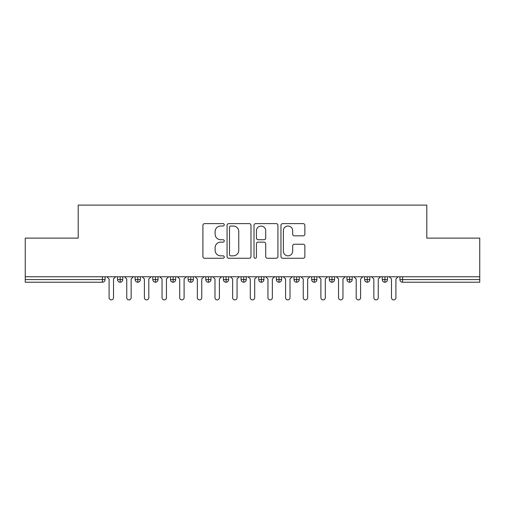 <?xml version="1.0" encoding="UTF-8"?>
<svg xmlns="http://www.w3.org/2000/svg" width="505" height="505" viewBox="0 0 505 505"><rect width="100%" height="100%" fill="white"/><g stroke="black" fill="none" stroke-linecap="round" stroke-linejoin="round"><path stroke-width="0.76" d="M224.258 224.826A1.212 1.212 0 0 0 223.046 223.614L204.639 223.614A1.73 1.73 0 0 0 202.909 225.344L202.909 256.534A1.73 1.73 0 0 0 204.639 258.263L223.046 258.263A1.212 1.212 0 0 0 224.258 257.051A1.212 1.212 0 0 0 223.046 255.839L220.666 255.839A5.542 5.542 0 0 1 215.124 250.297L215.124 247.696A5.542 5.542 0 0 1 220.666 242.154L223.046 242.154A1.212 1.212 0 0 0 224.258 240.942A1.212 1.212 0 0 0 223.046 239.723L220.666 239.723A5.542 5.542 0 0 1 215.124 234.181L215.124 231.58A5.542 5.542 0 0 1 220.666 226.038L223.046 226.038A1.212 1.212 0 0 0 224.258 224.826M303.133 235.829A1.73 1.73 0 0 0 304.862 234.093L304.862 225.344A1.73 1.73 0 0 0 303.133 223.614L282.686 223.614A1.73 1.73 0 0 0 280.957 225.344L280.957 256.534A1.73 1.73 0 0 0 282.686 258.263L303.133 258.263A1.73 1.73 0 0 0 304.862 256.534L304.862 245.96A1.73 1.73 0 0 0 303.133 244.231L294.383 244.231A1.73 1.73 0 0 0 292.654 245.96L292.654 251.206A4.633 4.633 0 0 1 288.014 255.839A4.633 4.633 0 0 1 283.381 251.206L283.381 230.671A4.633 4.633 0 0 1 288.014 226.038A4.633 4.633 0 0 1 292.654 230.671L292.654 234.093A1.73 1.73 0 0 0 294.383 235.829L303.133 235.829M25.25 276.772L479.75 276.772L479.75 238.114L426.801 238.114L426.801 205.106L78.199 205.106L78.199 238.114L25.25 238.114L25.25 279.593L102.427 279.593L102.427 276.772M250.985 225.344A1.73 1.73 0 0 0 249.249 223.614L228.809 223.614A1.73 1.73 0 0 0 227.073 225.344L227.073 256.534A1.73 1.73 0 0 0 228.809 258.263L249.249 258.263A1.73 1.73 0 0 0 250.985 256.534L250.985 225.344M255.751 223.614L276.191 223.614A1.73 1.73 0 0 1 277.927 225.344L277.927 256.534A1.73 1.73 0 0 1 276.191 258.263L267.442 258.263A1.73 1.73 0 0 1 265.712 256.534L265.712 243.883A1.73 1.73 0 0 0 263.976 242.154L258.175 242.154A1.73 1.73 0 0 0 256.439 243.883L256.439 257.051A1.212 1.212 0 0 1 255.227 258.263A1.212 1.212 0 0 1 254.015 257.051L254.015 225.344A1.73 1.73 0 0 1 255.751 223.614M105.072 276.772L105.072 279.593A2.645 2.645 0 0 1 102.427 282.238L25.25 282.238L25.25 279.593M479.75 276.772L479.75 282.238L402.573 282.238A2.645 2.645 0 0 1 399.928 279.593L399.928 276.772L399.928 279.593A2.645 2.645 0 0 0 402.573 282.238L402.573 279.593L479.75 279.593M120.165 282.238A2.645 2.645 0 0 1 117.52 279.593L117.52 276.772L117.52 279.593A2.645 2.645 0 0 0 120.165 282.238A2.645 2.645 0 0 0 122.728 279.593L122.728 276.772L122.728 279.593A2.645 2.645 0 0 1 120.165 282.238L120.165 279.593L122.728 279.593M120.165 276.772L120.165 279.593L117.52 279.593M102.427 282.238A2.645 2.645 0 0 0 105.072 279.593A2.645 2.645 0 0 1 102.427 282.238L102.427 279.593L105.072 279.593M137.814 276.772L137.814 279.593L135.17 279.593L135.17 276.772L135.17 279.593A2.645 2.645 0 0 0 137.814 282.238A2.645 2.645 0 0 0 140.377 279.593L140.377 276.772L140.377 279.593A2.645 2.645 0 0 1 137.814 282.238A2.645 2.645 0 0 1 135.17 279.593A2.645 2.645 0 0 0 137.814 282.238L137.814 279.593L140.377 279.593M155.464 276.772L155.464 279.593L152.819 279.593L152.819 276.772L152.819 279.593A2.645 2.645 0 0 0 155.464 282.238A2.645 2.645 0 0 0 158.027 279.593L158.027 276.772L158.027 279.593A2.645 2.645 0 0 1 155.464 282.238A2.645 2.645 0 0 1 152.819 279.593A2.645 2.645 0 0 0 155.464 282.238L155.464 279.593L158.027 279.593M173.114 276.772L173.114 282.238A2.645 2.645 0 0 1 170.469 279.593L170.469 276.772L170.469 279.593A2.645 2.645 0 0 0 173.114 282.238A2.645 2.645 0 0 0 175.677 279.593L175.677 276.772M190.77 276.772L190.77 282.238A2.645 2.645 0 0 1 188.119 279.593A2.645 2.645 0 0 0 190.77 282.238A2.645 2.645 0 0 1 188.119 279.593L188.119 276.772M193.327 276.772L193.327 279.593A2.645 2.645 0 0 1 190.77 282.238A2.645 2.645 0 0 0 193.327 279.593L188.119 279.593M208.42 276.772L208.42 279.593L205.769 279.593L205.769 276.772L205.769 279.593A2.645 2.645 0 0 0 208.42 282.238A2.645 2.645 0 0 0 210.976 279.593L210.976 276.772L210.976 279.593A2.645 2.645 0 0 1 208.42 282.238A2.645 2.645 0 0 1 205.769 279.593A2.645 2.645 0 0 0 208.42 282.238L208.42 279.593L210.976 279.593M226.07 282.238A2.645 2.645 0 0 1 223.418 279.593L223.418 276.772L223.418 279.593A2.645 2.645 0 0 0 226.07 282.238A2.645 2.645 0 0 0 228.626 279.593L228.626 276.772L228.626 279.593A2.645 2.645 0 0 1 226.07 282.238L226.07 279.593L228.626 279.593M243.719 276.772L243.719 279.593L241.074 279.593L241.074 276.772L241.074 279.593A2.645 2.645 0 0 0 243.719 282.238A2.645 2.645 0 0 0 246.276 279.593L246.276 276.772L246.276 279.593A2.645 2.645 0 0 1 243.719 282.238A2.645 2.645 0 0 1 241.074 279.593A2.645 2.645 0 0 0 243.719 282.238L243.719 279.593L246.276 279.593M261.369 276.772L261.369 282.238A2.645 2.645 0 0 1 258.724 279.593L258.724 276.772L258.724 279.593A2.645 2.645 0 0 0 261.369 282.238A2.645 2.645 0 0 0 263.926 279.593L263.926 276.772M279.019 276.772L279.019 282.238A2.645 2.645 0 0 1 276.374 279.593L276.374 276.772L276.374 279.593A2.645 2.645 0 0 0 279.019 282.238A2.645 2.645 0 0 0 281.582 279.593L281.582 276.772M296.669 276.772L296.669 282.238A2.645 2.645 0 0 1 294.024 279.593L294.024 276.772L294.024 279.593A2.645 2.645 0 0 0 296.669 282.238A2.645 2.645 0 0 0 299.231 279.593L299.231 276.772M314.318 276.772L314.318 279.593L311.673 279.593L311.673 276.772L311.673 279.593A2.645 2.645 0 0 0 314.318 282.238A2.645 2.645 0 0 0 316.881 279.593L316.881 276.772L316.881 279.593A2.645 2.645 0 0 1 314.318 282.238A2.645 2.645 0 0 1 311.673 279.593A2.645 2.645 0 0 0 314.318 282.238L314.318 279.593L316.881 279.593M331.974 276.772L331.974 279.593L329.323 279.593L329.323 276.772L329.323 279.593A2.645 2.645 0 0 0 331.974 282.238A2.645 2.645 0 0 0 334.531 279.593L334.531 276.772L334.531 279.593A2.645 2.645 0 0 1 331.974 282.238A2.645 2.645 0 0 1 329.323 279.593A2.645 2.645 0 0 0 331.974 282.238L331.974 279.593L334.531 279.593M349.624 276.772L349.624 279.593L346.973 279.593L346.973 276.772L346.973 279.593A2.645 2.645 0 0 0 349.624 282.238A2.645 2.645 0 0 0 352.181 279.593L352.181 276.772L352.181 279.593A2.645 2.645 0 0 1 349.624 282.238A2.645 2.645 0 0 1 346.973 279.593A2.645 2.645 0 0 0 349.624 282.238L349.624 279.593L352.181 279.593M367.274 276.772L367.274 282.238A2.645 2.645 0 0 1 364.623 279.593L364.623 276.772L364.623 279.593A2.645 2.645 0 0 0 367.274 282.238A2.645 2.645 0 0 0 369.83 279.593L369.83 276.772M384.924 276.772L384.924 282.238A2.645 2.645 0 0 1 382.272 279.593L382.272 276.772L382.272 279.593A2.645 2.645 0 0 0 384.924 282.238A2.645 2.645 0 0 0 387.48 279.593L387.48 276.772M226.07 276.772L226.07 279.593L223.418 279.593M230.716 226.038A1.212 1.212 0 0 0 229.504 227.25L229.504 254.627A1.212 1.212 0 0 0 230.716 255.839L233.228 255.839A5.542 5.542 0 0 0 238.77 250.297L238.77 231.58A5.542 5.542 0 0 0 233.228 226.038L230.716 226.038M265.712 230.76A4.633 4.633 0 0 0 261.079 226.126A4.633 4.633 0 0 0 256.439 230.76L256.439 237.994A1.73 1.73 0 0 0 258.175 239.723L263.976 239.723A1.73 1.73 0 0 0 265.712 237.994L265.712 230.76M109.093 297.685L109.093 278.975L109.093 297.685A2.209 2.209 0 0 0 111.296 299.894A2.209 2.209 0 0 0 113.505 297.685L113.505 278.975L113.505 297.685M115.708 276.772L113.505 278.975M109.093 278.975L106.883 276.772M126.742 297.685L126.742 278.975L126.742 297.685A2.209 2.209 0 0 0 128.945 299.894A2.209 2.209 0 0 0 131.155 297.685L131.155 278.975L131.155 297.685M144.392 297.685L144.392 278.975L144.392 297.685A2.209 2.209 0 0 0 146.595 299.894A2.209 2.209 0 0 0 148.805 297.685L148.805 278.975L148.805 297.685M162.042 297.685L162.042 278.975L162.042 297.685A2.209 2.209 0 0 0 164.245 299.894A2.209 2.209 0 0 0 166.454 297.685L166.454 278.975L166.454 297.685M179.692 297.685L179.692 278.975L179.692 297.685A2.209 2.209 0 0 0 181.901 299.894A2.209 2.209 0 0 0 184.104 297.685L184.104 278.975L184.104 297.685M133.358 276.772L131.155 278.975M126.742 278.975L124.533 276.772M151.008 276.772L148.805 278.975M144.392 278.975L142.183 276.772M168.657 276.772L166.454 278.975M162.042 278.975L159.832 276.772M186.313 276.772L184.104 278.975M179.692 278.975L177.489 276.772M197.341 297.685L197.341 278.975L197.341 297.685A2.209 2.209 0 0 0 199.551 299.894A2.209 2.209 0 0 0 201.754 297.685L201.754 278.975L201.754 297.685M203.963 276.772L201.754 278.975M197.341 278.975L195.138 276.772M214.991 297.685L214.991 278.975L214.991 297.685A2.209 2.209 0 0 0 217.2 299.894A2.209 2.209 0 0 0 219.404 297.685L219.404 278.975L219.404 297.685M221.613 276.772L219.404 278.975M214.991 278.975L212.788 276.772M232.641 297.685L232.641 278.975L232.641 297.685A2.209 2.209 0 0 0 234.85 299.894A2.209 2.209 0 0 0 237.053 297.685L237.053 278.975L237.053 297.685M239.263 276.772L237.053 278.975M232.641 278.975L230.438 276.772M250.291 297.685L250.291 278.975L250.291 297.685A2.209 2.209 0 0 0 252.5 299.894A2.209 2.209 0 0 0 254.709 297.685L254.709 278.975L254.709 297.685M256.912 276.772L254.709 278.975M250.291 278.975L248.088 276.772M267.947 297.685L267.947 278.975L267.947 297.685A2.209 2.209 0 0 0 270.15 299.894A2.209 2.209 0 0 0 272.359 297.685L272.359 278.975L272.359 297.685M274.562 276.772L272.359 278.975M267.947 278.975L265.737 276.772M285.596 297.685L285.596 278.975L285.596 297.685A2.209 2.209 0 0 0 287.8 299.894A2.209 2.209 0 0 0 290.009 297.685L290.009 278.975L290.009 297.685M292.212 276.772L290.009 278.975M285.596 278.975L283.387 276.772M303.246 297.685L303.246 278.975L303.246 297.685A2.209 2.209 0 0 0 305.449 299.894A2.209 2.209 0 0 0 307.659 297.685L307.659 278.975L307.659 297.685M309.862 276.772L307.659 278.975M303.246 278.975L301.037 276.772M320.896 297.685L320.896 278.975L320.896 297.685A2.209 2.209 0 0 0 323.099 299.894A2.209 2.209 0 0 0 325.308 297.685L325.308 278.975L325.308 297.685M327.511 276.772L325.308 278.975M320.896 278.975L318.687 276.772M338.546 297.685L338.546 278.975L338.546 297.685A2.209 2.209 0 0 0 340.755 299.894A2.209 2.209 0 0 0 342.958 297.685L342.958 278.975L342.958 297.685M345.167 276.772L342.958 278.975M338.546 278.975L336.343 276.772M356.195 297.685L356.195 278.975L356.195 297.685A2.209 2.209 0 0 0 358.405 299.894A2.209 2.209 0 0 0 360.608 297.685L360.608 278.975L360.608 297.685M362.817 276.772L360.608 278.975M356.195 278.975L353.992 276.772M373.845 297.685L373.845 278.975L373.845 297.685A2.209 2.209 0 0 0 376.055 299.894A2.209 2.209 0 0 0 378.258 297.685L378.258 278.975L378.258 297.685M380.467 276.772L378.258 278.975M373.845 278.975L371.642 276.772M391.495 297.685L391.495 278.975L391.495 297.685A2.209 2.209 0 0 0 393.704 299.894A2.209 2.209 0 0 0 395.907 297.685L395.907 278.975L395.907 297.685M398.117 276.772L395.907 278.975M391.495 278.975L389.292 276.772M402.573 276.772L402.573 279.593L399.928 279.593A2.645 2.645 0 0 0 402.573 282.238M170.469 279.593A2.645 2.645 0 0 0 173.114 282.238A2.645 2.645 0 0 0 175.677 279.593L170.469 279.593M258.724 279.593A2.645 2.645 0 0 0 261.369 282.238A2.645 2.645 0 0 0 263.926 279.593L258.724 279.593M276.374 279.593A2.645 2.645 0 0 0 279.019 282.238A2.645 2.645 0 0 0 281.582 279.593L276.374 279.593M294.024 279.593A2.645 2.645 0 0 0 296.669 282.238A2.645 2.645 0 0 0 299.231 279.593L294.024 279.593M364.623 279.593A2.645 2.645 0 0 0 367.274 282.238A2.645 2.645 0 0 0 369.83 279.593L364.623 279.593M382.272 279.593A2.645 2.645 0 0 0 384.924 282.238A2.645 2.645 0 0 0 387.48 279.593L382.272 279.593"/></g></svg>
